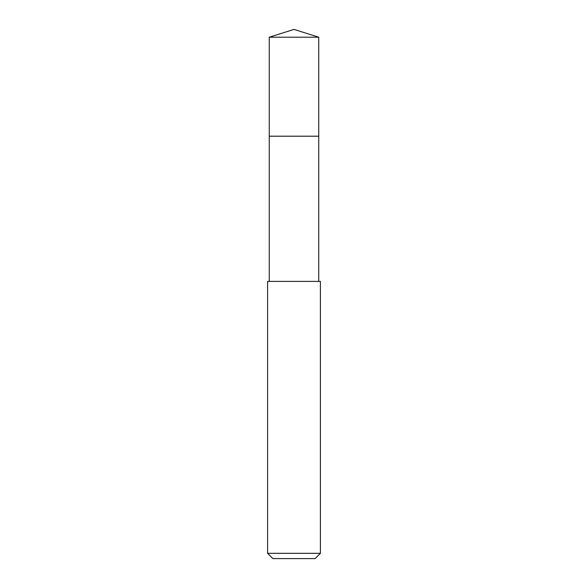 <?xml version="1.0" encoding="UTF-8"?>
<svg xmlns="http://www.w3.org/2000/svg" width="588" height="588" viewBox="0 0 588 588"><rect width="100%" height="100%" fill="white"/><g stroke="black" fill="none" stroke-linecap="round" stroke-linejoin="round"><path stroke-width="0.88" d="M318.747 281.402L318.747 37.206L269.253 37.206L269.253 136.203L318.747 136.203L269.253 136.203L269.253 37.206L294 29.4L269.253 37.206M294 281.402L267.599 281.402L267.599 553.323L320.401 553.323L320.401 281.402L294 281.402M267.599 553.323L272.883 558.6L315.117 558.6L320.401 553.323M294 29.4L318.747 37.206M269.253 281.402L269.253 136.203"/></g></svg>
